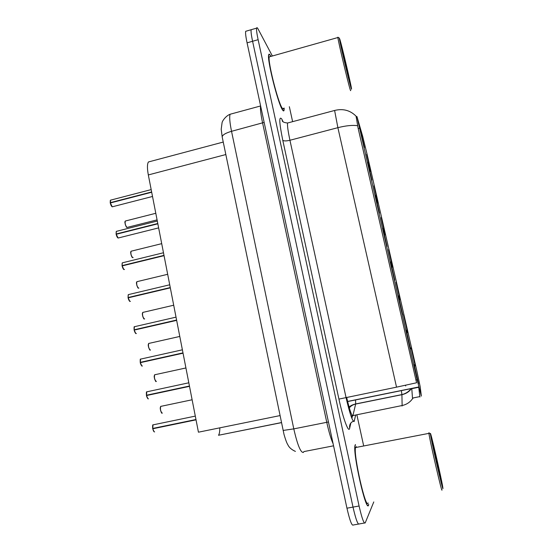 <?xml version="1.0" encoding="UTF-8"?>
<svg xmlns="http://www.w3.org/2000/svg" width="553" height="553" viewBox="0 0 553 553"><rect width="100%" height="100%" fill="white"/><g stroke="black" fill="none" stroke-linecap="round" stroke-linejoin="round"><path stroke-width="0.83" d="M403.503 314.768L407.602 332.63L403.503 314.768M395.989 282.044L400.047 299.726L395.989 282.044M388.552 249.638L392.568 267.147L388.552 249.638M381.183 217.557L385.165 234.894L381.183 217.557M373.89 185.794L377.906 202.972L373.89 185.794M366.667 154.335L370.669 171.423L366.667 154.335M411.093 347.83L415.241 365.872L411.093 347.83M406.241 330.113L410.526 348.819L406.241 330.113M398.374 295.855L402.625 314.367L398.374 295.855M390.598 261.949L394.801 280.267L390.598 261.949M382.897 228.396L387.052 246.527L382.897 228.396M375.273 195.188L379.462 213.112L375.273 195.188M367.731 162.319L371.899 180.14L367.731 162.319M360.266 129.782L364.42 147.513L360.266 129.782M414.183 364.738L418.517 383.637L414.183 364.738M405.46 385.289L405.688 385.966M421.351 396.093L417.121 379.752L356.948 116.552L362.657 136.252L367.068 154.225L416.768 370.621L420.176 386.678L421.351 396.093M219.818 427.835C219.838 431.485 219.403 433.967 218.511 435.266L281.477 422.644M280.012 415.593L198.437 432.19L148.322 174.935C147.126 168.382 147.153 164.054 148.418 161.967L150.354 161.448M355.379 444.564L355.026 445.455C352.579 453.114 366.259 513.433 368.581 505.159L368.609 504.585M270.908 56.413L270.687 55.984C269.629 54.021 268.958 53.641 268.668 54.851C266.919 59.537 277.91 103.307 282.396 109.715C283.274 111.146 283.834 111.319 284.076 110.234L284.18 108.091M357.667 125.725C352.69 124.964 346.095 125.614 337.883 127.674L396.536 387.155L416.589 382.773L358.088 128.096L356.056 116.165C350.173 110.289 343.019 108.388 334.613 110.469L335.063 110.344M411.778 388.496L412.483 398.084L413.029 398.278M420.01 396.964L419.831 396.605L412.483 398.084M251.961 29.489L251.138 29.724C250.827 31.383 251.311 35.226 252.59 41.268L353.008 507.101C355.856 519.488 357.943 525.101 359.263 523.933C357.943 525.101 355.856 519.488 353.008 507.101L252.59 41.268C251.311 35.226 250.827 31.383 251.138 29.724L256.606 28.148C256.329 29.793 256.841 33.636 258.127 39.685L359.084 506.002C361.939 518.41 363.985 524.037 365.222 522.882L373.78 501.93M377.001 202.709L379.393 213.14M384.328 234.631L387.059 246.534M418.739 387.079L419.831 396.605M412.732 398.43L412.738 398.43C410.181 402.183 406.649 404.547 402.121 405.529L402.066 406.02M272.366 55.998L258.127 29.081C257.325 27.574 256.813 27.263 256.606 28.148M363.535 445.241L356.92 415.054M292.627 121.66L289.343 106.694M246.548 31.051L245.684 31.3C245.338 32.966 245.802 36.816 247.073 42.844L346.952 508.193C349.793 520.567 351.915 526.166 353.319 524.991L358.441 524.078M352.164 417.197L351.832 415.676M349.959 407.098L349.835 406.517M153.596 424.752L153.022 424.87L152.746 428.444L152.877 425.091M154.093 431.72L152.725 428.775L196.032 419.845M195.306 416.112L153.022 424.87C152.649 424.483 152.531 425.679 152.663 428.464L195.983 419.596M154.418 431.907L153.755 431.423L152.725 428.775L153.458 428.478L196.004 419.706M152.746 428.444L195.969 419.527M147.319 391.718L146.759 391.835L146.497 395.229L146.614 392.056M147.907 398.602L146.476 395.554L189.506 386.347M146.427 395.25L189.479 386.208M148.232 398.782C148.273 399.501 146.759 397.303 146.476 395.554L189.499 386.312M146.497 395.229L189.444 386.035M141.105 358.994L140.559 359.118L140.31 362.339L140.414 359.339M141.789 365.816L140.289 362.664L183.05 353.187M140.241 362.367L183.043 353.146M140.31 362.339L182.988 352.876M134.953 326.595L134.414 326.719L134.109 329.802L134.801 329.954M135.727 333.362L134.172 330.1L176.656 320.36M134.192 329.775L176.594 320.049M128.856 294.5L128.337 294.625L128.047 297.562L128.593 297.735M129.727 301.226L128.185 297.832L170.324 287.857M128.123 297.528L170.262 287.553M355.448 444.875L355.095 445.753C352.676 453.336 366.21 513.011 368.512 504.848L368.692 504.246M356.339 446.637L355.531 447.55C353.263 454.677 365.92 510.509 368.104 502.954M429.017 432.716L428.921 433.358C429.612 440.022 442.725 496.725 441.923 489.592M430.4 433.621L430.414 433.87C430.504 437.658 443.7 494.97 442.905 488.085L442.739 486.903C441.315 477.702 430.213 429.778 430.4 433.621M435.391 457.068L440.796 478.905C440.727 476.368 432.294 439.656 432.481 442.676L435.391 457.068M270.839 56.434L270.749 56.261C269.705 54.318 269.034 53.945 268.751 55.141C267.023 59.779 277.889 103.079 282.334 109.432C283.205 110.856 283.758 111.029 284 109.95L284.111 108.105M270.258 56.593L269.249 56.876C267.631 61.231 277.793 101.731 281.975 107.759C282.79 109.107 283.316 109.273 283.537 108.264M338.049 37.321L337.883 37.535C338.215 41.392 347.968 82.674 350.125 89.351C350.581 90.823 350.747 91.086 350.63 90.16M339.977 39.705L339.321 38.081C339.217 39.961 348.922 81.201 351.037 87.906C351.528 89.51 351.66 89.627 351.438 88.259C350.637 82.853 342.355 47.745 339.977 39.705M342.355 51.616L349.178 79.784C351.411 87.415 343.925 54.802 341.816 47.724C341.07 45.235 341.346 46.977 342.646 52.95M122.821 262.716L122.317 262.841L122.047 265.634L122.489 265.82M123.789 269.408L122.178 265.896L164.054 255.673M122.123 265.599L163.992 255.368M116.842 231.237L116.358 231.361L116.109 234.03L116.22 231.583M117.913 237.901L116.234 234.278L157.847 223.806M116.171 233.981L157.785 223.502M116.483 234.216L116.109 234.03L116.358 231.361L157.301 221.027M110.918 200.055L110.455 200.179L110.22 202.723L110.317 200.407M112.086 206.711L110.344 202.965L151.695 192.25M110.289 202.668L151.64 191.953M110.545 202.91L110.455 200.179L151.183 189.603M418.835 387.059L346.987 401.678M359.415 128.192L358.185 128.517M417.121 379.752L415.835 380.022M225.831 154.543L148.322 174.935M346.655 397.351C349.42 409.344 351.494 415.517 352.862 415.87L355.662 403.96L355.558 399.826M350.858 422.976L349.669 428.209C348.749 433.69 343.157 418.877 338.927 399.093L282.77 140.262C283.807 141.133 286.198 141.133 289.938 140.262L346.033 397.476C349.648 413.167 352.337 421.199 354.107 421.566L355.6 415.324M282.77 140.262C279.189 122.566 278.864 115.508 281.795 119.075L282.915 121.418M288.562 122.738L287.553 123.008C287.221 125.51 288.023 131.261 289.938 140.262L337.883 127.674L334.613 110.469L287.553 123.008C284.214 122.655 282.417 121.86 282.168 120.63L282.431 120.706M401.374 390.612L401.92 394.69C405.923 393.826 409.13 391.773 411.529 388.545M348.736 408.563C350.429 406.199 352.731 404.699 355.641 404.063L401.92 394.69L402.121 405.529L350.989 415.974M352.461 415.787L351.895 418.407M258.127 39.685L247.073 42.844M359.084 506.002L346.952 508.193M364.448 523.02L359.263 523.933M396.536 387.155L338.927 399.093M352.385 416.236L352.268 415.58M349.669 428.209C349.164 424.428 350.747 421.98 354.425 420.861M418.745 387.266L411.771 388.683M231.728 113.807L230.096 114.25C229.274 116.828 229.751 122.517 231.534 131.31L293.788 428.879C297.431 444.792 300.618 452.651 303.334 452.458L303.922 451.58L333.563 445.815M328.447 421.974L293.788 428.879L283.095 430.448M333.12 443.741C331.026 439.2 328.904 432.045 326.761 422.285L262.599 122.987C260.76 114.174 260.097 108.499 260.622 105.976M295.42 451.407C291.631 449.72 289.115 447.522 287.878 444.819C286.848 443.264 285.569 439.822 284.028 434.499L222.168 136.888C222.548 134.877 225.672 133.017 231.534 131.31L264.147 122.413M260.615 105.955L230.096 114.25C225.88 115.874 222.424 120.789 222.092 122.579L221.2 129.257L222.265 137.379M152.808 428.762C153.299 430.849 153.907 431.893 154.633 431.907M160.964 406.241L160.716 406.393C160.087 409.351 160.605 411.598 162.271 413.132M161.808 412.96C160.425 411.038 160.017 408.916 160.584 406.586M146.559 395.54C147.05 397.614 147.658 398.699 148.398 398.796M140.372 362.644C140.856 364.71 141.478 365.83 142.225 366.01L142.377 365.975M134.248 330.079C134.732 332.139 135.354 333.293 136.114 333.542L136.356 333.487M176.027 317.146L134.414 326.719C134.102 326.346 133.999 327.376 134.109 329.802L134.275 326.941M128.185 297.832C128.662 299.878 129.291 301.067 130.066 301.392L130.397 301.316M169.723 284.795L128.337 294.625L128.047 297.562L128.199 294.846M154.958 374.623L154.674 374.775C154.073 377.623 154.598 379.842 156.257 381.446L156.347 381.425M155.835 381.273C154.439 379.386 154.004 377.284 154.543 374.975M149.013 343.309L148.688 343.454C148.107 346.192 148.646 348.397 150.292 350.063L150.464 350.028M149.925 349.897C148.508 348.031 148.052 345.95 148.557 343.655M143.116 312.286L142.757 312.424C142.204 315.058 142.75 317.242 144.388 318.977L144.644 318.922M144.063 318.818C142.633 316.973 142.156 314.913 142.633 312.625M122.178 265.896C122.655 267.935 123.291 269.159 124.072 269.56L124.487 269.456M122.054 265.627L122.178 263.069M116.234 234.278L118.135 238.032L158.635 227.884M110.344 202.965L112.259 206.815L152.517 196.467M137.282 281.553L136.881 281.684C136.356 284.221 136.909 286.385 138.54 288.182L138.872 288.106M138.264 288.037C136.819 286.212 136.315 284.159 136.757 281.885M131.496 251.103L131.068 251.221C130.563 253.668 131.123 255.818 132.748 257.677L133.155 257.574M132.52 257.546C131.054 255.735 130.529 253.696 130.943 251.421M125.731 220.93L125.303 221.034C124.826 223.398 125.393 225.534 127.003 227.456L157.08 219.88M126.824 227.345C125.351 225.548 124.805 223.516 125.178 221.241M418.815 386.955L346.966 401.575M356.948 116.552L356.236 116.738M281.463 422.561L218.511 435.266M223.239 142.059L148.418 161.967M348.514 407.741C349.938 405.978 352.316 404.713 355.662 403.96L401.913 394.586C405.695 393.667 408.757 391.676 411.114 388.628M418.739 387.155L411.771 388.579M245.684 31.3L251.138 29.724M192.126 399.771L160.716 406.393L160.28 407.679C160.004 409.697 161.801 414.176 162.098 413.126M188.815 382.8L146.759 391.835C146.393 391.51 146.282 392.651 146.421 395.25M182.393 349.814L140.559 359.118C140.241 358.683 140.13 359.768 140.234 362.36M142.114 365.996C142.031 366.763 140.351 363.846 140.289 362.664M136.038 333.528C136.038 334.185 134.49 332.021 134.172 330.1M129.983 301.378C130.017 301.89 128.649 300.327 128.102 297.86M185.926 367.959L154.674 374.775L154.273 375.819C153.755 377.174 155.891 382.738 156.126 381.439M179.787 336.445L148.688 343.454L148.294 344.54C147.879 346.302 149.953 351.086 150.216 350.056M173.704 305.221L142.757 312.424L142.377 313.516C142.183 315.486 143.821 319.703 144.312 318.963M355.531 447.55L428.921 433.358M430.414 433.87L428.865 432.868M269.249 56.876L337.883 37.535M339.321 38.081L337.855 37.203M163.481 252.756L122.317 262.841L122.047 265.634M123.983 269.546C124.003 269.781 122.987 269.187 122.102 265.931M118.045 238.018C117.25 237.444 116.621 236.207 116.158 234.313M112.162 206.794C111.423 206.269 110.794 205.004 110.268 202.999M167.677 274.295L136.881 281.684L136.556 282.431C135.983 282.224 137.476 288.542 138.457 288.168M161.711 243.652L131.068 251.221L130.757 251.919C130.328 251.912 131.407 257.484 132.658 257.657M155.794 213.285L125.303 221.034L125.006 221.712C124.377 221.394 126.091 227.829 126.92 227.435"/></g></svg>
